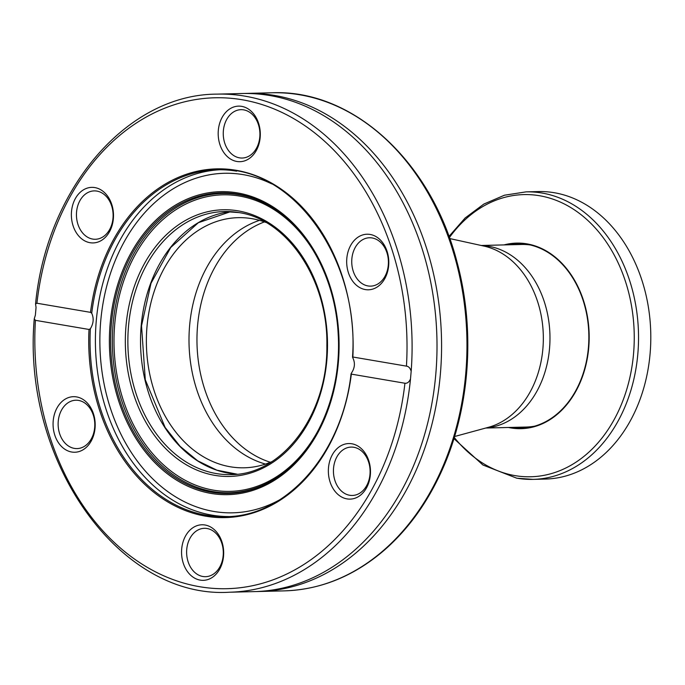 <?xml version="1.0" encoding="UTF-8"?>
<svg xmlns="http://www.w3.org/2000/svg" width="685" height="685" viewBox="0 0 685 685"><rect width="100%" height="100%" fill="white"/><g stroke="black" fill="none" stroke-linecap="round" stroke-linejoin="round"><path stroke-width="1.03" d="M508.484 427.483A92.817 70.332 -91.4 0 0 588.723 347.783A92.817 70.332 -91.4 0 0 503.98 244.922M526.003 191.877L538.273 191.569A143.799 108.966 88.6 0 1 650.75 332.636A143.799 108.966 88.6 0 1 545.363 479.072L533.093 479.38A143.799 108.966 -91.4 0 0 638.48 332.936A143.799 108.966 -91.4 0 0 526.003 191.877L504.425 195.225L483.867 204.053L465.132 217.993L448.949 236.471M523.691 428.125A92.389 70.007 88.6 0 1 515.582 427.303M511.087 244.742A92.389 70.007 88.6 0 1 519.144 243.526M505.924 244.87A92.389 70.007 88.6 0 1 516.558 243.526A92.389 70.007 88.6 0 1 526.851 244.271A92.389 70.007 88.6 0 1 588.8 340.959A92.389 70.007 88.6 0 1 521.114 428.253A92.389 70.007 88.6 0 1 510.428 427.431M404.938 383.24L351.354 374.121L351.354 373.214C354.89 367.982 355.344 362.802 352.715 357.664L352.852 357.013L406.436 366.132C408.628 366.372 410.204 368.076 411.171 371.27L410.495 378.951C409.133 382.084 407.275 383.523 404.938 383.24A245.53 186.055 88.6 0 1 199.626 586.711A245.53 186.055 88.6 0 1 35.414 320.332L34.25 318.859L35.38 315.083L36.048 307.402L35.552 303.96L36.913 303.224L90.506 312.351L91.722 313.225C94.008 318.311 93.554 323.491 90.36 328.774L89.007 329.459L35.414 320.332M89.007 329.459A174.427 132.171 -91.4 0 0 205.8 516.199A174.427 132.171 -91.4 0 0 351.354 374.121L351.354 373.214M352.715 357.664L352.852 357.013A174.427 132.171 -91.4 0 0 236.06 170.274A174.427 132.171 -91.4 0 0 90.506 312.351M351.833 443.777A27.785 21.055 -91.4 0 0 330.093 482.026A27.785 21.055 -91.4 0 0 366.338 488.191A27.785 21.055 -91.4 0 0 351.833 443.777M76.532 396.906A27.785 21.055 -91.4 0 0 54.8 435.155A27.785 21.055 -91.4 0 0 91.036 441.328A27.785 21.055 -91.4 0 0 76.532 396.906M205.029 525.001A27.785 21.055 -91.4 0 0 183.289 563.25A27.785 21.055 -91.4 0 0 219.525 569.423A27.785 21.055 -91.4 0 0 205.029 525.001M94.847 187.587A27.785 21.055 -91.4 0 0 73.107 225.836A27.785 21.055 -91.4 0 0 109.352 232.001A27.785 21.055 -91.4 0 0 94.847 187.587M370.148 234.45A27.785 21.055 -91.4 0 0 348.408 272.699A27.785 21.055 -91.4 0 0 384.653 278.872A27.785 21.055 -91.4 0 0 370.148 234.45M241.651 106.355A27.785 21.055 -91.4 0 0 219.919 144.603A27.785 21.055 -91.4 0 0 256.156 150.777A27.785 21.055 -91.4 0 0 241.651 106.355M243.689 109.865A24.198 18.332 88.6 0 1 259.906 135.185A24.198 18.332 88.6 0 1 242.182 158.038A24.198 18.332 88.6 0 1 223.259 134.303A24.198 18.332 88.6 0 1 240.992 109.669A24.198 18.332 88.6 0 1 243.689 109.865M96.876 191.089A24.198 18.332 88.6 0 1 113.102 216.409A24.198 18.332 88.6 0 1 95.378 239.27A24.198 18.332 88.6 0 1 76.455 215.535A24.198 18.332 88.6 0 1 94.188 190.892A24.198 18.332 88.6 0 1 96.876 191.089M78.57 400.417A24.198 18.332 88.6 0 1 94.787 425.736A24.198 18.332 88.6 0 1 77.062 448.589A24.198 18.332 88.6 0 1 58.139 424.854A24.198 18.332 88.6 0 1 75.872 400.22A24.198 18.332 88.6 0 1 78.57 400.417M207.058 528.512A24.198 18.332 88.6 0 1 223.284 553.831A24.198 18.332 88.6 0 1 205.56 576.684A24.198 18.332 88.6 0 1 186.628 552.949A24.198 18.332 88.6 0 1 204.361 528.315A24.198 18.332 88.6 0 1 207.058 528.512M353.862 447.279A24.198 18.332 88.6 0 1 370.088 472.599A24.198 18.332 88.6 0 1 352.364 495.46A24.198 18.332 88.6 0 1 333.441 471.725A24.198 18.332 88.6 0 1 351.165 447.082A24.198 18.332 88.6 0 1 353.862 447.279M372.178 237.96A24.198 18.332 88.6 0 1 388.404 263.28A24.198 18.332 88.6 0 1 370.679 286.133A24.198 18.332 88.6 0 1 351.748 262.398A24.198 18.332 88.6 0 1 369.48 237.763A24.198 18.332 88.6 0 1 372.178 237.96M244.331 93.477A249.126 188.777 88.6 0 1 246.617 93.4A249.126 188.777 88.6 0 1 274.377 95.412A249.126 188.777 88.6 0 1 441.423 356.123A249.126 188.777 88.6 0 1 258.904 591.497A249.126 188.777 88.6 0 1 256.618 591.54M34.25 318.859C21.792 461.245 119.438 599.127 229.415 592.225L254.332 591.609A249.126 188.777 -91.4 0 0 436.85 356.243A249.126 188.777 -91.4 0 0 269.804 95.523A249.126 188.777 -91.4 0 0 242.045 93.511L217.136 94.128A249.126 188.777 -91.4 0 1 244.887 96.14A249.126 188.777 -91.4 0 1 411.171 371.27M271.757 461.69A125.098 94.795 88.6 0 1 244.271 467.795A125.098 94.795 88.6 0 1 146.419 345.069A125.098 94.795 88.6 0 1 238.106 217.667A125.098 94.795 88.6 0 1 265.857 222.419M534.668 426.156A91.31 69.194 88.6 0 1 526.251 427.046L485.733 428.039M481.23 245.478L521.747 244.476A91.31 69.194 88.6 0 1 530.199 244.956M517.072 478.216A143.799 108.966 -91.4 0 0 533.093 479.38L516.781 478.198L482.908 465.004L453.932 438.631M449.36 237.601A141.127 106.946 88.6 0 1 572.335 208.523A141.127 106.946 88.6 0 1 633.548 353.768A141.127 106.946 88.6 0 1 515.043 475.63A141.127 106.946 88.6 0 1 454.283 437.484M229.415 592.225A249.126 188.777 -91.4 0 0 410.495 378.951M36.913 303.224A245.53 186.055 88.6 0 1 242.233 99.762A245.53 186.055 88.6 0 1 406.436 366.132M91.722 313.225A173.485 131.469 88.6 0 1 217.265 169.786A173.485 131.469 88.6 0 1 236.59 171.181M351.062 373.77C342.277 453.384 286.587 516.687 225.81 516.653A173.485 131.469 88.6 0 1 90.36 328.774M272.005 92.775A249.126 188.777 88.6 0 1 299.756 94.787A249.126 188.777 88.6 0 1 466.81 355.498A249.126 188.777 88.6 0 1 284.284 590.872C321.042 589.674 354.625 575.897 385.021 549.55C408.645 528.692 427.68 502.191 442.116 470.038C469.987 408.38 475.561 330.221 457.006 262.021C431.396 161.523 352.903 89.247 272.005 92.775L246.617 93.4M237.986 210.843A133.369 101.063 -91.4 0 0 133.661 394.423A133.369 101.063 -91.4 0 0 307.599 424.032A133.369 101.063 -91.4 0 0 237.986 210.843M224.346 211.537L238.859 212.59C287.529 219.38 328.209 280.328 326.873 345.582C327.875 414.339 282.211 475.09 230.828 474.602A131.571 99.702 88.6 0 1 128.515 326.206A131.571 99.702 88.6 0 1 224.346 211.537A131.571 99.702 88.6 0 1 239.005 212.598M141.178 325.889A131.571 99.702 -91.4 0 0 237.138 474.183L216.897 470.175L197.605 460.765L180.095 446.329L165.136 427.457L145.297 379.79L141.53 325.829L151.017 283.239L170.728 247.499L198.35 222.711L230.682 211.648A131.571 99.702 -91.4 0 0 141.178 325.889M316.71 256.413A148.32 112.391 -91.4 0 0 239.279 196.021A148.32 112.391 -91.4 0 0 117.991 301.931A148.32 112.391 -91.4 0 0 180.549 477.642A148.32 112.391 -91.4 0 0 320.88 425.222M219.936 169.752A173.485 131.469 -91.4 0 0 95.472 346.327A173.485 131.469 -91.4 0 0 228.49 516.55M269.881 206.039A149.673 113.419 -91.4 0 0 238.782 194.694A149.673 113.419 -91.4 0 0 114.087 367.083A149.673 113.419 -91.4 0 0 276.577 477.847M237.635 194.06A150.34 113.924 -91.4 0 0 112.426 367.58A150.34 113.924 -91.4 0 0 276.098 478.164A150.34 113.924 -91.4 0 0 338.484 340.334A150.34 113.924 -91.4 0 0 269.376 205.748A150.34 113.924 -91.4 0 0 237.635 194.06M237.378 192.887A151.539 114.832 -91.4 0 0 118.839 401.461A151.539 114.832 -91.4 0 0 316.479 435.112A151.539 114.832 -91.4 0 0 237.378 192.887M271.688 183.863A169.82 128.686 -91.4 0 0 243.303 174.649A169.82 128.686 -91.4 0 0 101.226 365.413A169.82 128.686 -91.4 0 0 279.489 499.913M259.495 220.347A125.098 94.795 -91.4 0 0 189.043 344.024A125.098 94.795 -91.4 0 0 265.506 464.07M270.369 462.272A124.225 94.136 88.6 0 1 197.006 343.827A124.225 94.136 88.6 0 1 264.444 221.906M449.703 238.551L484.012 246.095A92.184 69.853 88.6 0 1 542.88 348.828A92.184 69.853 88.6 0 1 488.482 427.294L454.583 436.516M486.093 427.945A91.31 69.194 -91.4 0 0 549.524 348.537A91.31 69.194 -91.4 0 0 481.598 245.564M35.552 303.96C46.648 188.135 127.401 94.162 217.136 94.128M217.265 169.786C291.904 164.939 359.736 258.519 352.518 357.168M258.904 591.497L284.284 590.872M276.098 478.164C316.153 452.965 341.849 393.884 338.219 334.905C335.778 279.583 307.993 227.583 269.376 205.748"/></g></svg>
